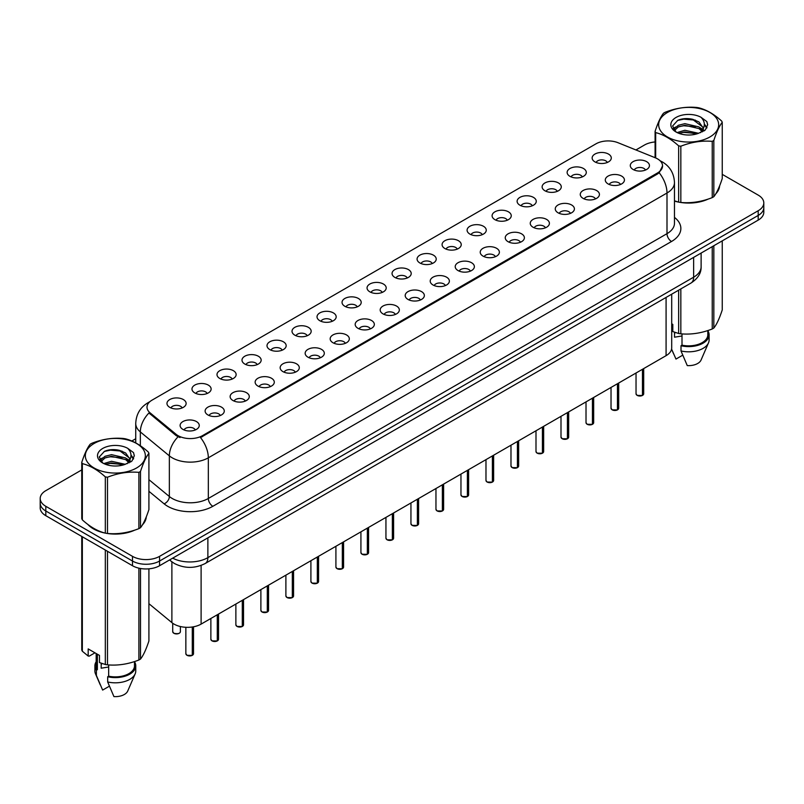 <?xml version="1.0" encoding="UTF-8"?>
<svg xmlns="http://www.w3.org/2000/svg" width="804" height="804" viewBox="0 0 804 804"><rect width="100%" height="100%" fill="white"/><g stroke="black" fill="none" stroke-linecap="round" stroke-linejoin="round"><path stroke-width="1.21" d="M569.935 176.327A9.578 5.527 180 0 1 568.036 174.769A9.578 5.527 180 0 1 571.212 167.895A9.578 5.527 180 0 1 583.483 168.508A9.578 5.527 180 0 1 585.382 174.769A9.578 5.527 180 0 1 569.935 176.327M582.317 176.9A5.749 3.316 0 0 0 580.769 175.292A5.749 3.316 0 0 0 575.111 174.448A5.749 3.316 0 0 0 571.101 176.9M544.931 190.769A9.578 5.527 180 0 1 543.032 189.211A9.578 5.527 180 0 1 546.197 182.337A9.578 5.527 180 0 1 558.468 182.95A9.578 5.527 180 0 1 560.368 189.211A9.578 5.527 180 0 1 544.931 190.769M557.303 191.342A5.749 3.316 0 0 0 555.765 189.724A5.749 3.316 0 0 0 550.097 188.89A5.749 3.316 0 0 0 546.097 191.342M519.917 205.211A9.578 5.527 180 0 1 518.017 203.643A9.578 5.527 180 0 1 521.193 196.769A9.578 5.527 180 0 1 533.464 197.392A9.578 5.527 180 0 1 535.364 203.643A9.578 5.527 180 0 1 519.917 205.211M532.298 205.784A5.749 3.316 0 0 0 530.751 204.166A5.749 3.316 0 0 0 525.092 203.322A5.749 3.316 0 0 0 521.082 205.784M494.912 219.653A9.578 5.527 180 0 1 493.003 218.085A9.578 5.527 180 0 1 496.179 211.211A9.578 5.527 180 0 1 508.45 211.834A9.578 5.527 180 0 1 510.349 218.085A9.578 5.527 180 0 1 494.912 219.653M507.284 220.226A5.749 3.316 0 0 0 505.746 218.608A5.749 3.316 0 0 0 500.078 217.763A5.749 3.316 0 0 0 496.078 220.226M469.898 234.085A9.578 5.527 180 0 1 467.998 232.527A9.578 5.527 180 0 1 471.164 225.653A9.578 5.527 180 0 1 483.445 226.266A9.578 5.527 180 0 1 485.345 232.527A9.578 5.527 180 0 1 469.898 234.085M482.269 234.657A5.749 3.316 0 0 0 480.732 233.049A5.749 3.316 0 0 0 475.074 232.205A5.749 3.316 0 0 0 471.064 234.657M444.883 248.526A9.578 5.527 180 0 1 442.984 246.969A9.578 5.527 180 0 1 446.16 240.094A9.578 5.527 180 0 1 458.431 240.708A9.578 5.527 180 0 1 460.33 246.969A9.578 5.527 180 0 1 444.883 248.526M457.265 249.099A5.749 3.316 0 0 0 455.717 247.481A5.749 3.316 0 0 0 450.059 246.647A5.749 3.316 0 0 0 446.049 249.099M419.879 262.968A9.578 5.527 180 0 1 417.979 261.401A9.578 5.527 180 0 1 421.145 254.536A9.578 5.527 180 0 1 433.416 255.149A9.578 5.527 180 0 1 435.326 261.401A9.578 5.527 180 0 1 419.879 262.968M432.25 263.541A5.749 3.316 0 0 0 430.713 261.923A5.749 3.316 0 0 0 425.055 261.089A5.749 3.316 0 0 0 421.045 263.541M394.864 277.41A9.578 5.527 180 0 1 392.965 275.842A9.578 5.527 180 0 1 396.141 268.968A9.578 5.527 180 0 1 408.412 269.591A9.578 5.527 180 0 1 410.311 275.842A9.578 5.527 180 0 1 394.864 277.41M407.246 277.983A5.749 3.316 0 0 0 405.698 276.365A5.749 3.316 0 0 0 400.04 275.521A5.749 3.316 0 0 0 396.03 277.983M369.86 291.842A9.578 5.527 180 0 1 367.961 290.284A9.578 5.527 180 0 1 371.126 283.41A9.578 5.527 180 0 1 383.397 284.023A9.578 5.527 180 0 1 385.297 290.284A9.578 5.527 180 0 1 369.86 291.842M382.232 292.415A5.749 3.316 0 0 0 380.694 290.807A5.749 3.316 0 0 0 375.036 289.963A5.749 3.316 0 0 0 371.026 292.415M344.846 306.284A9.578 5.527 180 0 1 342.946 304.726A9.578 5.527 180 0 1 346.122 297.852A9.578 5.527 180 0 1 358.393 298.465A9.578 5.527 180 0 1 360.292 304.726A9.578 5.527 180 0 1 344.846 306.284M357.227 306.857A5.749 3.316 0 0 0 355.68 305.239A5.749 3.316 0 0 0 350.021 304.404A5.749 3.316 0 0 0 346.011 306.857M319.841 320.726A9.578 5.527 180 0 1 317.932 319.158A9.578 5.527 180 0 1 321.108 312.294A9.578 5.527 180 0 1 333.379 312.907A9.578 5.527 180 0 1 335.278 319.158A9.578 5.527 180 0 1 319.841 320.726M332.213 321.298A5.749 3.316 0 0 0 330.675 319.68A5.749 3.316 0 0 0 325.007 318.846A5.749 3.316 0 0 0 321.007 321.298M294.827 335.167A9.578 5.527 180 0 1 292.927 333.6A9.578 5.527 180 0 1 296.103 326.726A9.578 5.527 180 0 1 308.374 327.349A9.578 5.527 180 0 1 310.274 333.6A9.578 5.527 180 0 1 294.827 335.167M307.208 335.74A5.749 3.316 0 0 0 305.661 334.122A5.749 3.316 0 0 0 300.003 333.278A5.749 3.316 0 0 0 295.993 335.74M269.812 349.599A9.578 5.527 180 0 1 267.913 348.042A9.578 5.527 180 0 1 271.089 341.167A9.578 5.527 180 0 1 283.36 341.78A9.578 5.527 180 0 1 285.259 348.042A9.578 5.527 180 0 1 269.812 349.599M282.194 350.182A5.749 3.316 0 0 0 280.656 348.564A5.749 3.316 0 0 0 274.988 347.72A5.749 3.316 0 0 0 270.988 350.182M244.808 364.041A9.578 5.527 180 0 1 242.908 362.483A9.578 5.527 180 0 1 246.074 355.609A9.578 5.527 180 0 1 258.345 356.222A9.578 5.527 180 0 1 260.255 362.483A9.578 5.527 180 0 1 244.808 364.041M257.179 364.614A5.749 3.316 0 0 0 255.642 362.996A5.749 3.316 0 0 0 249.984 362.162A5.749 3.316 0 0 0 245.974 364.614M219.793 378.483A9.578 5.527 180 0 1 217.894 376.915A9.578 5.527 180 0 1 221.07 370.051A9.578 5.527 180 0 1 233.341 370.664A9.578 5.527 180 0 1 235.24 376.915A9.578 5.527 180 0 1 219.793 378.483M232.175 379.056A5.749 3.316 0 0 0 230.627 377.438A5.749 3.316 0 0 0 224.969 376.604A5.749 3.316 0 0 0 220.959 379.056M194.789 392.925A9.578 5.527 180 0 1 192.89 391.357A9.578 5.527 180 0 1 196.055 384.483A9.578 5.527 180 0 1 208.326 385.106A9.578 5.527 180 0 1 210.226 391.357A9.578 5.527 180 0 1 194.789 392.925M207.161 393.498A5.749 3.316 0 0 0 205.623 391.88A5.749 3.316 0 0 0 199.965 391.035A5.749 3.316 0 0 0 195.955 393.498M169.775 407.357A9.578 5.527 180 0 1 167.875 405.799A9.578 5.527 180 0 1 171.051 398.925A9.578 5.527 180 0 1 183.322 399.538A9.578 5.527 180 0 1 185.221 405.799A9.578 5.527 180 0 1 169.775 407.357M182.156 407.94A5.749 3.316 0 0 0 180.609 406.321A5.749 3.316 0 0 0 174.95 405.477A5.749 3.316 0 0 0 170.94 407.94M594.95 161.895A9.578 5.527 180 0 1 593.05 160.328A9.578 5.527 180 0 1 596.216 153.453A9.578 5.527 180 0 1 608.487 154.077A9.578 5.527 180 0 1 610.387 160.328A9.578 5.527 180 0 1 594.95 161.895M607.321 162.468A5.749 3.316 0 0 0 605.784 160.85A5.749 3.316 0 0 0 600.126 160.006A5.749 3.316 0 0 0 596.116 162.468M608.085 183.915A9.578 5.527 180 0 1 606.186 182.347A9.578 5.527 180 0 1 609.352 175.483A9.578 5.527 180 0 1 621.633 176.096A9.578 5.527 180 0 1 623.532 182.347A9.578 5.527 180 0 1 608.085 183.915M620.457 184.488A5.749 3.316 0 0 0 618.919 182.87A5.749 3.316 0 0 0 613.261 182.036A5.749 3.316 0 0 0 609.251 184.488M583.071 198.357A9.578 5.527 180 0 1 581.171 196.789A9.578 5.527 180 0 1 584.347 189.915A9.578 5.527 180 0 1 596.618 190.538A9.578 5.527 180 0 1 598.518 196.789A9.578 5.527 180 0 1 583.071 198.357M595.452 198.93A5.749 3.316 0 0 0 593.905 197.312A5.749 3.316 0 0 0 588.247 196.467A5.749 3.316 0 0 0 584.237 198.93M558.066 212.799A9.578 5.527 180 0 1 556.167 211.231A9.578 5.527 180 0 1 559.333 204.357A9.578 5.527 180 0 1 571.604 204.98A9.578 5.527 180 0 1 573.503 211.231A9.578 5.527 180 0 1 558.066 212.799M570.438 213.372A5.749 3.316 0 0 0 568.9 211.753A5.749 3.316 0 0 0 563.242 210.909A5.749 3.316 0 0 0 559.232 213.372M533.052 227.23A9.578 5.527 180 0 1 531.153 225.673A9.578 5.527 180 0 1 534.328 218.799A9.578 5.527 180 0 1 546.599 219.412A9.578 5.527 180 0 1 548.499 225.673A9.578 5.527 180 0 1 533.052 227.23M545.434 227.803A5.749 3.316 0 0 0 543.886 226.195A5.749 3.316 0 0 0 538.228 225.351A5.749 3.316 0 0 0 534.218 227.803M508.048 241.672A9.578 5.527 180 0 1 506.148 240.105A9.578 5.527 180 0 1 509.314 233.24A9.578 5.527 180 0 1 521.585 233.853A9.578 5.527 180 0 1 523.484 240.105A9.578 5.527 180 0 1 508.048 241.672M520.419 242.245A5.749 3.316 0 0 0 518.881 240.627A5.749 3.316 0 0 0 513.223 239.793A5.749 3.316 0 0 0 509.213 242.245M483.033 256.114A9.578 5.527 180 0 1 481.134 254.546A9.578 5.527 180 0 1 484.309 247.672A9.578 5.527 180 0 1 496.581 248.295A9.578 5.527 180 0 1 498.48 254.546A9.578 5.527 180 0 1 483.033 256.114M495.415 256.687A5.749 3.316 0 0 0 493.867 255.069A5.749 3.316 0 0 0 488.209 254.225A5.749 3.316 0 0 0 484.199 256.687M458.029 270.556A9.578 5.527 180 0 1 456.119 268.988A9.578 5.527 180 0 1 459.295 262.114A9.578 5.527 180 0 1 471.566 262.737A9.578 5.527 180 0 1 473.466 268.988A9.578 5.527 180 0 1 458.029 270.556M470.4 271.129A5.749 3.316 0 0 0 468.863 269.511A5.749 3.316 0 0 0 463.194 268.667A5.749 3.316 0 0 0 459.195 271.129M433.014 284.988A9.578 5.527 180 0 1 431.115 283.43A9.578 5.527 180 0 1 434.291 276.556A9.578 5.527 180 0 1 446.562 277.169A9.578 5.527 180 0 1 448.461 283.43A9.578 5.527 180 0 1 433.014 284.988M445.396 285.561A5.749 3.316 0 0 0 443.848 283.953A5.749 3.316 0 0 0 438.19 283.108A5.749 3.316 0 0 0 434.18 285.561M408 299.43A9.578 5.527 180 0 1 406.1 297.872A9.578 5.527 180 0 1 409.276 290.998A9.578 5.527 180 0 1 421.547 291.611A9.578 5.527 180 0 1 423.447 297.872A9.578 5.527 180 0 1 408 299.43M420.381 300.003A5.749 3.316 0 0 0 418.844 298.384A5.749 3.316 0 0 0 413.176 297.55A5.749 3.316 0 0 0 409.176 300.003M382.995 313.872A9.578 5.527 180 0 1 381.096 312.304A9.578 5.527 180 0 1 384.262 305.43A9.578 5.527 180 0 1 396.533 306.053A9.578 5.527 180 0 1 398.442 312.304A9.578 5.527 180 0 1 382.995 313.872M395.367 314.444A5.749 3.316 0 0 0 393.829 312.826A5.749 3.316 0 0 0 388.171 311.982A5.749 3.316 0 0 0 384.161 314.444M357.981 328.313A9.578 5.527 180 0 1 356.082 326.746A9.578 5.527 180 0 1 359.257 319.871A9.578 5.527 180 0 1 371.528 320.494A9.578 5.527 180 0 1 373.428 326.746A9.578 5.527 180 0 1 357.981 328.313M370.363 328.886A5.749 3.316 0 0 0 368.815 327.268A5.749 3.316 0 0 0 363.157 326.424A5.749 3.316 0 0 0 359.147 328.886M332.977 342.745A9.578 5.527 180 0 1 331.077 341.187A9.578 5.527 180 0 1 334.243 334.313A9.578 5.527 180 0 1 346.514 334.926A9.578 5.527 180 0 1 348.413 341.187A9.578 5.527 180 0 1 332.977 342.745M345.348 343.318A5.749 3.316 0 0 0 343.81 341.71A5.749 3.316 0 0 0 338.152 340.866A5.749 3.316 0 0 0 334.142 343.318M307.962 357.187A9.578 5.527 180 0 1 306.063 355.629A9.578 5.527 180 0 1 309.238 348.755A9.578 5.527 180 0 1 321.51 349.368A9.578 5.527 180 0 1 323.409 355.629A9.578 5.527 180 0 1 307.962 357.187M320.344 357.76A5.749 3.316 0 0 0 318.796 356.142A5.749 3.316 0 0 0 313.138 355.308A5.749 3.316 0 0 0 309.128 357.76M282.958 371.629A9.578 5.527 180 0 1 281.058 370.061A9.578 5.527 180 0 1 284.224 363.197A9.578 5.527 180 0 1 296.495 363.81A9.578 5.527 180 0 1 298.395 370.061A9.578 5.527 180 0 1 282.958 371.629M295.329 372.202A5.749 3.316 0 0 0 293.792 370.584A5.749 3.316 0 0 0 288.123 369.75A5.749 3.316 0 0 0 284.124 372.202M257.943 386.071A9.578 5.527 180 0 1 256.044 384.503A9.578 5.527 180 0 1 259.22 377.629A9.578 5.527 180 0 1 271.491 378.252A9.578 5.527 180 0 1 273.39 384.503A9.578 5.527 180 0 1 257.943 386.071M270.325 386.644A5.749 3.316 0 0 0 268.777 385.026A5.749 3.316 0 0 0 263.119 384.181A5.749 3.316 0 0 0 259.109 386.644M232.929 400.503A9.578 5.527 180 0 1 231.029 398.945A9.578 5.527 180 0 1 234.205 392.071A9.578 5.527 180 0 1 246.476 392.684A9.578 5.527 180 0 1 248.376 398.945A9.578 5.527 180 0 1 232.929 400.503M245.31 401.075A5.749 3.316 0 0 0 243.773 399.467A5.749 3.316 0 0 0 238.105 398.623A5.749 3.316 0 0 0 234.105 401.075M207.924 414.944A9.578 5.527 180 0 1 206.025 413.387A9.578 5.527 180 0 1 209.191 406.512A9.578 5.527 180 0 1 221.472 407.125A9.578 5.527 180 0 1 223.371 413.387A9.578 5.527 180 0 1 207.924 414.944M220.296 415.517A5.749 3.316 0 0 0 218.758 413.899A5.749 3.316 0 0 0 213.1 413.065A5.749 3.316 0 0 0 209.09 415.517M182.91 429.386A9.578 5.527 180 0 1 181.011 427.818A9.578 5.527 180 0 1 184.186 420.954A9.578 5.527 180 0 1 196.457 421.567A9.578 5.527 180 0 1 198.357 427.818A9.578 5.527 180 0 1 182.91 429.386M195.292 429.959A5.749 3.316 0 0 0 193.744 428.341A5.749 3.316 0 0 0 188.086 427.507A5.749 3.316 0 0 0 184.076 429.959M633.1 169.473A9.578 5.527 180 0 1 631.19 167.915A9.578 5.527 180 0 1 634.366 161.041A9.578 5.527 180 0 1 646.637 161.654A9.578 5.527 180 0 1 648.537 167.915A9.578 5.527 180 0 1 633.1 169.473M645.471 170.046A5.749 3.316 0 0 0 643.934 168.438A5.749 3.316 0 0 0 638.265 167.594A5.749 3.316 0 0 0 634.266 170.046M655.22 157.755A17.236 9.949 180 0 1 657.521 158.87A17.236 9.949 180 0 1 662.566 165.905A17.236 9.949 180 0 1 657.521 172.94L202.457 435.667A17.236 9.949 180 0 1 176.156 434.341L150.127 412.874A17.236 9.949 180 0 1 147.001 407.166A17.236 9.949 180 0 1 152.056 400.131L595.965 143.836A17.236 9.949 180 0 1 618.045 142.73L655.22 157.755M671.702 294.184L671.702 347.841A19.155 11.055 180 0 1 666.084 355.659L201.111 624.105A19.155 11.055 180 0 1 171.885 622.628L148.911 603.683M87.827 524.409A30.964 17.879 0 0 0 93.435 528.851A30.964 17.879 0 0 0 104.972 533.052M662.566 165.905L659.19 172.759L657.521 173.976L200.518 437.577A22.341 12.904 60 0 1 208.326 457.818A25.537 14.743 180 0 1 172.217 457.818A25.537 14.743 180 0 1 169.353 455.858L140.348 431.939A25.537 14.743 180 0 1 135.735 423.477L135.735 442.893M81.757 469.908L45.808 490.661A19.155 11.055 0 0 0 40.2 498.48L40.2 507.867A19.155 11.055 0 0 0 45.808 515.686L132.489 565.725L132.489 561.031A19.155 11.055 0 0 0 159.574 561.031L758.192 215.432A19.155 11.055 0 0 0 763.8 207.613A19.155 11.055 0 0 1 758.192 215.432L159.574 561.031A19.155 11.055 0 0 1 132.489 561.031L45.808 510.992L132.489 561.031L132.489 556.348A19.155 11.055 0 0 0 159.574 556.348L758.192 210.738A19.155 11.055 0 0 0 763.8 202.92A19.155 11.055 0 0 0 758.192 195.101L722.243 174.347M40.2 503.173A19.155 11.055 0 0 0 45.808 510.992A19.155 11.055 0 0 1 40.2 503.173M180.026 437.577L176.156 435.617L148.961 412.975A22.341 14.944 129.5 0 0 140.348 431.939L140.348 445.738M674.476 201.08A30.964 17.879 0 0 0 678.305 202.045M679.782 202.317A30.964 17.879 0 0 0 708.173 199.08M715.781 193.824A30.964 17.879 0 0 0 719.61 185.875M106.45 533.333A30.964 17.879 0 0 0 134.841 530.087M142.449 524.841A30.964 17.879 0 0 0 146.278 516.892M655.089 141.946A19.155 11.055 0 0 0 644.426 145.052L635.934 149.956M135.735 438.743L131.826 441.004M116.61 449.788L116.088 450.089M99.746 459.526L102.45 457.968M40.2 498.48A19.155 11.055 0 0 0 45.808 506.299L132.489 556.348M132.489 565.725A19.155 11.055 0 0 0 159.574 565.725L758.192 220.115A19.155 11.055 0 0 0 763.8 212.296L763.8 202.92M642.426 395.478L637.18 395.407L636.034 393.789A3.829 2.211 0 0 0 637.16 395.347A3.829 2.211 0 0 0 642.456 395.417L642.366 395.467A3.698 2.141 180 0 1 637.25 395.397M642.456 395.256L642.687 369.167M642.456 395.417L642.456 369.307M617.422 409.909L612.176 409.849L611.03 408.221A3.829 2.211 0 0 0 612.145 409.789A3.829 2.211 0 0 0 617.442 409.859L617.361 409.909A3.698 2.141 180 0 1 612.236 409.839M617.442 409.698L617.683 383.608M617.442 409.859L617.442 383.739M592.407 424.351L587.161 424.291L586.015 422.663A3.829 2.211 0 0 0 587.141 424.231A3.829 2.211 0 0 0 592.437 424.291L592.347 424.341A3.698 2.141 180 0 1 587.232 424.281M592.437 424.14L592.669 398.04M592.437 424.291L592.437 398.181M567.393 438.793L562.157 438.723L561.001 437.105A3.829 2.211 0 0 0 562.127 438.672A3.829 2.211 0 0 0 567.423 438.733L567.343 438.783A3.698 2.141 180 0 1 562.217 438.723M567.423 438.582L567.664 412.482M567.423 438.733L567.423 412.623M542.388 453.235L537.142 453.165L535.997 451.546A3.829 2.211 0 0 0 537.122 453.104A3.829 2.211 0 0 0 542.419 453.175L542.328 453.225A3.698 2.141 180 0 1 537.213 453.154M542.419 453.014L542.65 426.924M542.419 453.175L542.419 427.065M667.451 112.47A30.009 17.326 -0 0 0 667.451 136.971A30.009 17.326 -0 0 0 709.882 136.971A30.009 17.326 -0 0 0 709.882 112.47A30.009 17.326 -0 0 0 667.451 112.47M674.476 200.829L678.656 202.136A34.471 19.909 -0 0 0 680.837 202.467C691.259 203.382 701.721 201.764 712.233 197.613A34.471 19.909 -0 0 0 713.047 197.161A34.471 19.909 -0 0 0 713.831 196.689C716.625 193.201 719.429 187.161 722.243 178.568L722.243 122.308A34.471 19.909 -0 0 0 721.66 121.052C713.982 114.098 706.314 109.676 698.676 107.786A34.471 19.909 -0 0 0 696.495 107.445C685.983 106.55 675.521 108.168 665.099 112.299A34.471 19.909 -0 0 0 664.285 112.761A34.471 19.909 -0 0 0 663.501 113.223C660.687 116.771 657.883 122.811 655.089 131.353A34.471 19.909 -0 0 0 655.672 132.61L655.672 157.946M678.656 202.136L678.656 145.876C670.978 138.921 663.32 134.499 655.672 132.61M678.656 145.876A34.471 19.909 -0 0 0 680.837 146.217L680.837 202.467M712.233 197.613L712.233 141.363C701.812 140.449 691.35 142.067 680.837 146.217M712.233 141.363A34.471 19.909 -0 0 0 713.047 140.901A34.471 19.909 -0 0 0 713.831 140.439L713.831 196.689M698.596 133.303L684.887 130.268L677.109 132.57M696.686 133.926L684.887 131.926L678.857 133.323M702.344 130.409L698.988 126.931L684.887 123.655L678.345 125.283L674.566 128.509L674.074 130.258M701.812 131.233L698.988 128.59L684.887 125.303L678.345 126.931L674.375 130.58M700.525 132.66L702.766 129.555L703.259 127.374L692.314 119.213C686.857 118.098 682.003 118.489 677.742 120.369L672.606 125.977L676.053 131.977M702.495 131.796L703.259 128.69M703.219 128.027L698.988 121.967L692.696 119.283M676.053 117.444A17.839 10.301 -0 0 0 676.053 132.007A17.839 10.301 -0 0 0 698.354 133.374L705.309 129.997L707.651 124.72L706.847 121.575L701.008 117.283A17.839 10.301 -0 0 0 676.053 117.444M701.008 117.283C704.716 121.062 705.309 125.153 702.766 129.555M655.089 157.705L655.089 131.353M722.243 122.308C719.449 125.806 716.645 131.846 713.831 140.439M695.38 133.374L683.752 132.379L679.129 133.213M703.872 131.022L703.048 130.369M702.555 130.007L701.731 129.464M695.38 126.751L683.752 125.756L679.129 126.6M674.656 128.349L673.3 129.183M706.766 128.027L704.324 124.811M695.42 120.148L683.752 119.133L677.531 120.469M707.651 124.891L706.847 121.575M704.394 130.67L703.198 129.655M702.837 129.384L699.982 127.675M675.782 126.952L672.988 128.58M706.967 127.635L704.314 123.977M94.118 443.486A30.009 17.326 -0 0 0 94.118 467.988A30.009 17.326 -0 0 0 136.549 467.988A30.009 17.326 -0 0 0 136.549 443.486A30.009 17.326 -0 0 0 94.118 443.486M90.952 443.768A34.471 19.909 -0 0 0 90.169 444.24C87.355 447.778 84.551 453.818 81.757 462.36A34.471 19.909 -0 0 0 82.34 463.627L82.34 519.876C89.988 526.811 97.646 531.233 105.324 533.142A34.471 19.909 -0 0 0 107.505 533.484C117.927 534.399 128.389 532.781 138.901 528.63A34.471 19.909 -0 0 0 139.715 528.178A34.471 19.909 -0 0 0 140.499 527.705C143.293 524.208 146.097 518.168 148.911 509.575L148.911 453.325A34.471 19.909 -0 0 0 148.328 452.069C140.64 445.104 132.982 440.682 125.344 438.793A34.471 19.909 -0 0 0 123.163 438.461C112.65 437.557 102.188 439.175 91.767 443.316A34.471 19.909 -0 0 0 90.952 443.768M105.324 533.142L105.324 476.893C97.646 469.928 89.988 465.506 82.34 463.627M105.324 476.893A34.471 19.909 -0 0 0 107.505 477.224L107.505 533.484M138.901 528.63L138.901 472.37C128.479 471.456 118.017 473.074 107.505 477.224M138.901 472.37A34.471 19.909 -0 0 0 139.715 471.918A34.471 19.909 -0 0 0 140.499 471.445L140.499 527.705M81.757 462.36L81.757 518.62A34.471 19.909 -0 0 0 82.34 519.876M125.263 464.32L111.555 461.285L103.776 463.586M123.354 464.933L111.555 462.943L105.525 464.34M129.012 461.416L125.655 457.948L111.555 454.662L105.012 456.29L101.234 459.516L100.741 461.275M128.479 462.24L125.655 459.607L111.555 456.32L105.012 457.948L101.043 461.596M127.193 463.677L129.434 460.571L129.926 458.38L118.982 450.23C113.525 449.114 108.661 449.496 104.409 451.386L99.274 456.984L102.721 462.983A17.839 10.301 -0 0 0 125.022 464.38L131.977 461.014L134.318 455.737L133.514 452.592L127.665 448.3A17.839 10.301 -0 0 0 102.721 448.451A17.839 10.301 -0 0 0 102.721 463.014M129.153 462.813L129.926 459.697M129.886 459.034L125.655 452.984L119.364 450.3M127.665 448.3C131.384 452.079 131.977 456.159 129.434 460.561M148.911 453.325C146.117 456.813 143.313 462.863 140.499 471.445M122.037 464.38L110.419 463.385L105.796 464.23M130.529 462.039L129.715 461.375M129.223 461.024L128.399 460.481M122.037 457.767L110.419 456.772L105.796 457.607M101.324 459.355L99.957 460.2M133.434 459.044L130.982 455.818M122.087 451.155L110.419 450.15L104.198 451.476M134.318 455.898L133.514 452.592M131.062 461.687L129.866 460.662M129.504 460.39L126.65 458.682M133.635 458.642L130.982 454.994M674.476 200.879A30.642 17.688 0 0 0 675.169 201.08M683.43 202.628A30.642 17.688 0 0 0 706.133 199.734M716.485 192.618A30.642 17.688 0 0 0 719.148 187M675.249 332.474A14.432 8.331 0 0 0 674.526 333.891M674.526 332.213L674.526 337.198L682.003 335.971M671.702 323.771L672.807 324.414L672.807 331.56L678.656 333.499A34.471 19.909 0 0 0 680.837 333.831C691.259 334.745 701.721 333.127 712.233 328.977A34.471 19.909 0 0 0 713.831 328.052C716.625 324.565 719.429 318.525 722.243 309.932L722.243 240.868M682.003 333.911L682.003 345.167A19.155 11.055 0 0 0 707.821 334.806L707.821 330.555M682.003 345.167L681.008 345.74A20.432 11.799 0 0 0 709.098 334.806A20.432 11.799 0 0 0 707.821 330.695M681.008 345.74L681.008 350.956A20.432 11.799 0 0 0 708.485 342.876A20.432 11.799 0 0 0 709.098 340.012L709.098 334.806M681.008 350.956L687.259 365.589A12.774 7.377 0 0 0 701.058 360.051L708.485 342.876M712.233 328.977L712.233 246.647M713.831 245.733L713.831 328.052M680.837 288.907L680.837 333.831M678.656 333.499L678.656 290.164M682.717 355.187L675.973 359.076L671.581 349.047M89.113 525.364A30.642 17.688 0 0 0 93.666 528.72A30.642 17.688 0 0 0 101.837 532.087M110.098 533.635A30.642 17.688 0 0 0 132.801 530.74M143.142 523.635A30.642 17.688 0 0 0 145.815 518.017M101.917 663.481A14.432 8.331 0 0 0 101.183 664.898M101.183 663.23L101.183 668.204L108.661 666.988M94.962 652.818L89.234 656.124L88.189 656.054L88.189 648.908L99.475 655.421L99.475 662.566L105.324 664.506A34.471 19.909 0 0 0 107.505 664.848C117.927 665.762 128.389 664.144 138.901 659.994A34.471 19.909 0 0 0 140.499 659.069C143.293 655.572 146.097 649.531 148.911 640.949L148.911 568.84M108.661 664.928L108.661 676.184A19.155 11.055 0 0 0 134.489 665.812L134.489 661.571M108.661 676.184L107.676 676.747A20.432 11.799 0 0 0 135.765 665.812A20.432 11.799 0 0 0 134.489 661.712M107.676 676.747L107.676 681.963A20.432 11.799 0 0 0 135.152 673.883A20.432 11.799 0 0 0 135.765 671.028L135.765 665.812M107.676 681.963L113.927 696.596A12.774 7.377 0 0 0 127.715 691.058L135.152 673.883M138.901 659.994L138.901 568.167M140.499 568.498L140.499 659.069M107.505 551.303L107.505 664.848M105.324 664.506L105.324 550.047M82.34 536.781L82.34 651.24L88.189 656.054M82.34 651.24A34.471 19.909 0 0 1 81.757 649.984L81.757 536.439M96.178 653.521L96.178 665.812A19.155 11.055 0 0 0 97.374 669.662L97.374 654.215M96.178 661.712A20.432 11.799 0 0 0 94.902 665.812A20.432 11.799 0 0 0 96.39 670.234L97.374 669.662M94.902 665.812L94.902 671.028A20.432 11.799 0 0 0 95.515 673.883A20.432 11.799 0 0 0 96.39 675.45L96.39 670.234M109.374 686.194L102.641 690.083L96.39 675.45M517.374 467.677L512.138 467.606L510.982 465.978A3.829 2.211 0 0 0 512.108 467.546A3.829 2.211 0 0 0 517.404 467.616L517.314 467.667A3.698 2.141 180 0 1 512.198 467.596M517.404 467.456L517.645 441.366M517.404 467.616L517.404 441.496M492.37 482.109L487.123 482.048L485.978 480.42A3.829 2.211 0 0 0 487.093 481.988A3.829 2.211 0 0 0 492.39 482.048L492.309 482.098A3.698 2.141 180 0 1 487.184 482.038M492.39 481.897L492.631 455.798M492.39 482.048L492.39 455.938M467.355 496.55L462.109 496.48L460.963 494.862A3.829 2.211 0 0 0 462.089 496.43A3.829 2.211 0 0 0 467.385 496.49L467.295 496.54A3.698 2.141 180 0 1 462.179 496.48M467.385 496.339L467.616 470.239M467.385 496.49L467.385 470.38M442.351 510.992L437.105 510.922L435.959 509.304A3.829 2.211 0 0 0 437.074 510.862A3.829 2.211 0 0 0 442.371 510.932L442.29 510.982A3.698 2.141 180 0 1 437.165 510.922M442.371 510.771L442.612 484.681M442.371 510.932L442.371 484.822M417.336 525.434L412.09 525.364L410.944 523.736A3.829 2.211 0 0 0 412.07 525.303A3.829 2.211 0 0 0 417.366 525.374L417.276 525.424A3.698 2.141 180 0 1 412.161 525.354M417.366 525.213L417.598 499.123M417.366 525.374L417.366 499.254M392.332 539.866L387.086 539.806L385.94 538.177A3.829 2.211 0 0 0 387.056 539.745A3.829 2.211 0 0 0 392.352 539.806L392.272 539.856A3.698 2.141 180 0 1 387.146 539.796M392.352 539.655L392.593 513.565M392.352 539.806L392.352 513.696M367.317 554.308L362.071 554.237L360.926 552.619A3.829 2.211 0 0 0 362.051 554.187A3.829 2.211 0 0 0 367.348 554.247L367.257 554.298A3.698 2.141 180 0 1 362.142 554.237M367.348 554.097L367.579 527.997M367.348 554.247L367.348 528.138M342.303 568.75L337.067 568.679L335.911 567.061A3.829 2.211 0 0 0 337.037 568.619A3.829 2.211 0 0 0 342.333 568.689L342.243 568.74A3.698 2.141 180 0 1 337.127 568.679M342.333 568.529L342.574 542.439M342.333 568.689L342.333 542.579M317.299 583.191L312.052 583.121L310.907 581.503A3.829 2.211 0 0 0 312.022 583.061A3.829 2.211 0 0 0 317.319 583.131L317.238 583.181A3.698 2.141 180 0 1 312.113 583.111M317.319 582.97L317.56 556.881M317.319 583.131L317.319 557.011M292.284 597.623L287.048 597.563L285.892 595.935A3.829 2.211 0 0 0 287.018 597.503A3.829 2.211 0 0 0 292.314 597.573L292.224 597.613A3.698 2.141 180 0 1 287.108 597.553M292.314 597.412L292.545 571.322M292.314 597.573L292.314 571.453M267.28 612.065L262.034 611.995L260.888 610.377A3.829 2.211 0 0 0 262.003 611.944A3.829 2.211 0 0 0 267.3 612.005L267.219 612.055A3.698 2.141 180 0 1 262.094 611.995M267.3 611.854L267.541 585.754M267.3 612.005L267.3 585.895M242.265 626.507L237.019 626.437L235.873 624.819A3.829 2.211 0 0 0 236.999 626.376A3.829 2.211 0 0 0 242.295 626.447L242.205 626.497A3.698 2.141 180 0 1 237.09 626.437M242.295 626.286L242.527 600.196M242.295 626.447L242.295 600.337M217.261 640.949L212.015 640.878L210.869 639.26A3.829 2.211 0 0 0 211.985 640.818A3.829 2.211 0 0 0 217.281 640.889L217.201 640.939A3.698 2.141 180 0 1 212.075 640.868M217.281 640.728L217.522 614.638M217.281 640.889L217.281 614.769M192.246 655.381L187 655.32L185.855 653.692A3.829 2.211 0 0 0 186.98 655.26A3.829 2.211 0 0 0 192.277 655.33L192.186 655.381A3.698 2.141 180 0 1 187.071 655.31M192.277 655.17L192.508 626.969M192.277 655.33L192.277 627.009M150.127 412.874L150.127 414.15M176.156 434.341L176.156 435.617M202.457 435.667L202.457 436.703M657.521 172.94L657.521 173.976M666.084 297.42L666.084 355.659M171.885 561.815L171.885 622.628M201.111 565.413L201.111 624.105M674.476 217.402A31.919 18.432 180 0 1 671.511 241.491L212.849 506.299A6.382 3.688 60 0 1 208.326 498.48L666.998 233.673A25.537 14.743 0 0 0 674.476 223.251L674.476 182.588A25.537 14.743 180 0 1 666.998 193.01A22.341 12.904 -120 0 0 659.19 172.759M212.849 506.299A31.919 18.432 180 0 1 167.704 506.299A31.919 18.432 180 0 1 164.127 503.837L148.911 491.294M178.056 436.803A22.341 14.944 129.5 0 0 169.353 455.858L169.353 496.51A25.537 14.743 0 0 0 172.217 498.48A25.537 14.743 0 0 0 208.326 498.48L208.326 457.818L666.998 193.01L666.998 233.673A6.382 3.688 60 0 0 671.511 241.491M149.343 402.171A22.341 12.904 -120 0 0 147.835 402.824C140.197 407.417 136.167 414.301 135.735 423.477M159.574 556.348L159.574 565.725M758.192 210.738L758.192 220.115M45.808 506.299L45.808 515.686M148.911 479.656L169.353 496.51A6.382 4.271 -50.5 0 1 164.127 503.837M172.689 558.157A25.537 14.743 0 0 0 207.874 557.644L693.631 277.199A25.537 14.743 0 0 0 701.118 266.777C701.299 273.109 697.922 278.536 690.988 283.048L205.231 563.493A12.774 7.377 60 0 0 207.874 557.644L207.874 537.836M693.631 257.391L693.631 277.199A12.774 7.377 60 0 1 690.988 283.048M169.915 559.755A12.774 8.542 129.5 0 0 171.242 561.303L169.594 559.946M642.687 395.277A3.829 2.211 0 0 0 643.692 393.789L643.692 368.584M617.683 409.718A3.829 2.211 0 0 0 618.688 408.221L618.688 383.026M592.669 424.16A3.829 2.211 0 0 0 593.674 422.663L593.674 397.467M567.664 438.602A3.829 2.211 0 0 0 568.669 437.105L568.669 411.899M542.65 453.034A3.829 2.211 0 0 0 543.655 451.546L543.655 426.341M517.645 467.476A3.829 2.211 0 0 0 518.65 465.978L518.65 440.783M492.631 481.918A3.829 2.211 0 0 0 493.636 480.42L493.636 455.225M467.616 496.359A3.829 2.211 0 0 0 468.631 494.862L468.631 469.657M442.612 510.791A3.829 2.211 0 0 0 443.617 509.304L443.617 484.098M417.598 525.233A3.829 2.211 0 0 0 418.603 523.736L418.603 498.54M392.593 539.675A3.829 2.211 0 0 0 393.598 538.177L393.598 512.982M367.579 554.117A3.829 2.211 0 0 0 368.584 552.619L368.584 527.414M342.574 568.549A3.829 2.211 0 0 0 343.579 567.061L343.579 541.856M317.56 582.99A3.829 2.211 0 0 0 318.565 581.503L318.565 556.298M292.545 597.432A3.829 2.211 0 0 0 293.56 595.935L293.56 570.739M267.541 611.874A3.829 2.211 0 0 0 268.546 610.377L268.546 585.181M242.527 626.306A3.829 2.211 0 0 0 243.532 624.819L243.532 599.613M217.522 640.748A3.829 2.211 0 0 0 218.527 639.26L218.527 614.055M192.508 655.19A3.829 2.211 0 0 0 193.513 653.692L193.513 626.798M173.835 633.23A3.829 2.211 0 0 0 178.016 633.713A3.829 2.211 0 0 0 180.377 631.673C180.086 633.552 177.915 634.085 173.865 633.291L172.719 631.673A3.829 2.211 0 0 0 173.835 633.23M179.212 633.261A3.698 2.141 180 0 1 173.925 633.291M674.476 182.588C674.043 173.403 670.013 166.518 662.365 161.936L660.084 160.76M149.936 401.618L147.835 402.824M205.231 563.493C194.96 568.659 184.679 568.659 174.408 563.493L171.242 561.303M701.118 266.777L701.118 253.069M636.034 393.789L636.034 373.006M643.692 393.789L642.667 395.337M611.03 408.221L611.03 387.448M618.688 408.221L617.653 409.779M586.015 422.663L586.015 401.889M593.674 422.663L592.649 424.221M561.001 437.105L561.001 416.331M568.669 437.105L567.634 438.652M535.997 451.546L535.997 430.763M543.655 451.546L542.62 453.094M719.309 187.754L719.309 186.608M673.621 353.911L671.561 349.147M145.976 518.771L145.976 517.625M100.289 684.918L95.515 673.883M510.982 465.978L510.982 445.205M518.65 465.978L517.615 467.536M485.978 480.42L485.978 459.647M493.636 480.42L492.601 481.978M460.963 494.862L460.963 474.089M468.631 494.862L467.596 496.41M435.959 509.304L435.959 488.52M443.617 509.304L442.582 510.852M410.944 523.736L410.944 502.962M418.603 523.736L417.577 525.293M385.94 538.177L385.94 517.404M393.598 538.177L392.563 539.735M360.926 552.619L360.926 531.846M368.584 552.619L367.559 554.167M335.911 567.061L335.911 546.278M343.579 567.061L342.544 568.609M310.907 581.503L310.907 560.72M318.565 581.503L317.53 583.051M285.892 595.935L285.892 575.161M293.56 595.935L292.525 597.493M260.888 610.377L260.888 589.603M268.546 610.377L267.511 611.924M235.873 624.819L235.873 604.035M243.532 624.819L242.506 626.366M210.869 639.26L210.869 618.477M218.527 639.26L217.492 640.808M185.855 653.692L185.855 627.301M193.513 653.692L192.488 655.25M180.377 631.673L180.377 626.537M172.719 631.673L172.719 623.271"/></g></svg>
